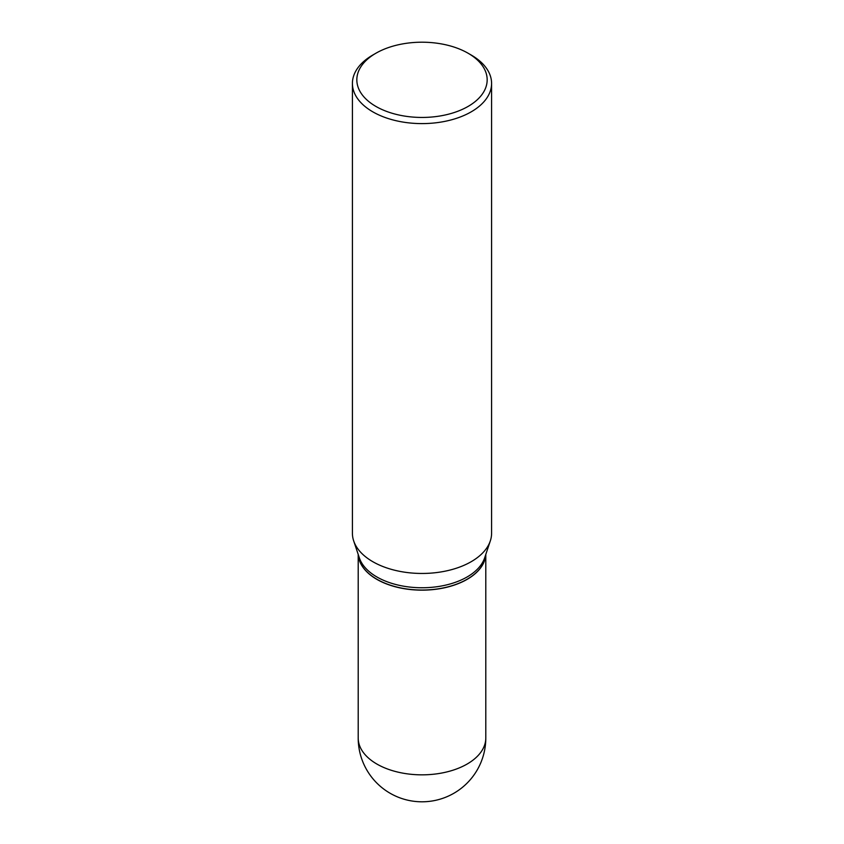 <?xml version="1.0" encoding="UTF-8"?>
<svg xmlns="http://www.w3.org/2000/svg" width="844" height="844" viewBox="0 0 844 844"><rect width="100%" height="100%" fill="white"/><g stroke="black" fill="none" stroke-linecap="round" stroke-linejoin="round"><path stroke-width="1.27" d="M376.888 579.374A63.796 36.83 0 0 0 445.432 587.582A63.796 36.83 0 0 0 485.764 554.55A63.796 36.83 0 0 1 467.112 579.248L467.112 579.248A63.796 36.83 0 0 1 376.888 579.248A63.796 36.83 0 0 1 358.246 554.571A63.796 36.83 0 0 0 376.888 579.374M372.795 55.029L375.918 53.225L372.795 55.029A69.588 40.174 0 0 0 352.412 83.429L352.412 533.281A69.588 40.174 0 0 0 353.678 540.899L359.365 557.905A63.796 36.83 0 0 0 403.305 586.137A63.796 36.83 0 0 0 467.112 576.969A63.796 36.83 0 0 0 484.635 557.905L490.322 540.899A69.588 40.174 0 0 0 491.588 533.281L491.588 83.429A69.588 40.174 0 0 0 471.205 55.029L468.082 53.225A65.167 37.621 0 0 0 375.918 53.225L375.918 53.225A65.167 37.621 0 0 0 375.918 106.428A65.167 37.621 0 0 0 468.082 106.428A65.167 37.621 0 0 0 468.082 53.225M376.941 579.279A63.648 36.746 0 0 0 376.994 579.311A63.648 36.746 0 0 0 467.006 579.311L467.006 579.311M352.412 83.429A69.588 40.174 0 0 0 395.372 120.544A69.588 40.174 0 0 0 471.205 111.841A69.588 40.174 0 0 0 491.588 83.429M353.678 540.899A69.588 40.174 0 0 0 401.607 571.694A69.588 40.174 0 0 0 471.205 561.693A69.588 40.174 0 0 0 490.322 540.899M485.796 738.004A63.796 63.796 0 0 1 453.893 793.254A63.796 63.796 0 0 1 358.204 738.004A63.796 36.83 0 0 0 376.888 764.052A63.796 36.83 0 0 0 467.112 764.052A63.796 36.83 0 0 0 485.796 738.004L485.796 554.445M358.204 738.004L358.204 554.445"/></g></svg>
